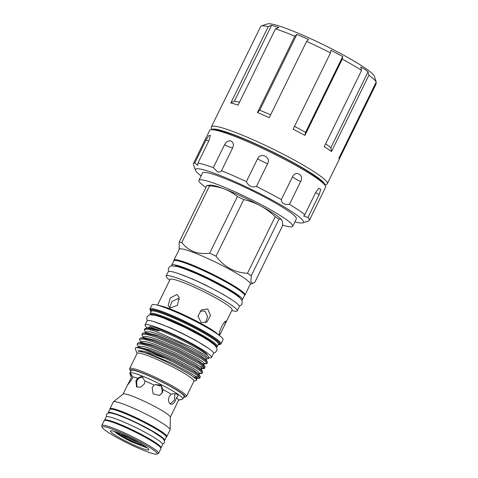 <?xml version="1.0" encoding="UTF-8"?>
<svg xmlns="http://www.w3.org/2000/svg" width="478" height="478" viewBox="0 0 478 478"><rect width="100%" height="100%" fill="white"/><g stroke="black" fill="none" stroke-linecap="round" stroke-linejoin="round"><path stroke-width="0.72" d="M214.664 130.01A61.106 6.794 26.1 0 1 235.983 135.848A61.106 6.794 26.1 0 1 322.865 183.014M324.95 185.213A63.084 7.015 -153.9 0 0 314.183 175.103A63.084 7.015 -153.9 0 0 252.533 142.45A63.084 7.015 -153.9 0 0 211.652 129.705M325.04 185.339L327.018 184.024A64.554 7.176 -153.9 0 0 327.34 183.666A64.554 7.176 -153.9 0 0 316.358 173.245A64.554 7.176 -153.9 0 0 252.958 139.696A64.554 7.176 -153.9 0 0 211.407 126.867A64.554 7.176 -153.9 0 0 211.324 127.345L211.491 129.711M330.895 147.684L368.03 71.885L364.559 69.095L360.753 66.992L361.601 70.368L324.227 146.662A64.554 7.176 26.1 0 1 328.135 149.208A64.554 7.176 26.1 0 1 331.505 151.55L330.895 147.684L325.655 143.741M361.601 70.368A64.554 7.176 -153.9 0 0 342.284 59.117L304.91 135.411L305.603 132.298L294.52 126.347M342.284 59.117L342.738 56.5L330.949 50.286L330.495 52.903L293.122 129.197A64.554 7.176 26.1 0 1 304.91 135.411M330.495 52.903A64.554 7.176 -153.9 0 0 306.613 41.377L269.234 117.672A64.554 7.176 26.1 0 0 257.445 112.509L294.818 36.214A64.554 7.176 -153.9 0 0 275.489 28.817L238.116 105.112A64.554 7.176 26.1 0 0 230.826 102.973L268.2 26.678A64.554 7.176 -153.9 0 0 261.275 25.991A64.554 7.176 -153.9 0 0 260.803 26.236L223.429 102.525A64.554 7.176 26.1 0 0 223.184 102.83L211.407 126.867M375.069 78.583L374.31 76.217A59.84 6.65 -153.9 0 0 364.14 67.392A59.84 6.65 -153.9 0 0 308.286 37.595A59.84 6.65 -153.9 0 0 267.519 23.9L261.275 25.991M275.489 28.817L278.853 27.479L271.564 25.34L268.2 26.678M306.613 41.377L308.674 39.537L296.886 34.374L294.818 36.214M201.113 175.898A60.198 6.692 26.1 0 1 195.424 170.24A60.198 6.692 26.1 0 1 217.675 174.524A60.198 6.692 26.1 0 1 277.993 203.317A60.198 6.692 26.1 0 1 302.867 222.873A60.198 6.692 26.1 0 1 294.908 221.846M195.424 170.24L193.417 164.504A64.554 7.176 26.1 0 1 193.411 163.601A64.554 7.176 26.1 0 1 194.821 162.914L197.623 165.412L197.94 163.106A64.554 7.176 26.1 0 1 213.331 167.623L217.478 171.805C219.133 172.313 220.472 171.955 221.481 170.736A64.554 7.176 26.1 0 1 246.373 181.64C248.494 186.079 251.846 187.699 256.441 186.492A64.554 7.176 26.1 0 1 281.327 199.613C281.476 203.317 284.189 204.901 289.465 204.357A64.554 7.176 26.1 0 1 304.839 214.682L303.703 216.098L307.946 217.496A64.554 7.176 26.1 0 1 309.344 220.4A64.554 7.176 26.1 0 1 308.633 220.944L302.867 222.873M193.411 163.601L209.663 130.428A64.554 7.176 26.1 0 1 233.527 135.919A64.554 7.176 26.1 0 1 295.398 165.215A64.554 7.176 26.1 0 1 325.596 187.227L309.344 220.4M213.331 167.623L224.511 144.804C226.202 141.715 228.376 140.454 231.029 141.016C233.413 142.384 233.957 144.685 232.655 147.923L221.481 170.736M256.441 186.492L267.62 163.679C271.373 157.119 260.391 151.831 257.552 158.821L246.373 181.64M289.465 204.357L300.644 181.538C304.456 175.044 295.571 169.887 292.506 176.794L281.327 199.613M307.946 217.496L319.125 194.677L320.738 189.366L318.898 188.236L316.018 191.863L304.839 214.682M282.588 225.078A52.222 5.808 -153.9 0 0 292.727 226.303A52.222 5.808 -153.9 0 0 283.836 217.872A52.222 5.808 -153.9 0 0 232.547 190.728A52.222 5.808 -153.9 0 0 198.932 180.355A52.222 5.808 -153.9 0 0 205.922 187.484M292.727 226.303L296.372 218.858A52.222 5.808 -153.9 0 0 287.487 210.428A52.222 5.808 -153.9 0 0 236.192 183.289A52.222 5.808 -153.9 0 0 202.576 172.911L198.932 180.355M143.077 377.429C140.484 376.837 138.351 378.104 136.678 381.235L136.941 387.138M114.284 431.389L116.495 433.188C120.092 435.739 124.967 438.565 131.127 441.672L147.69 448.155M114.117 434.442A21.396 2.378 -153.9 0 0 136.152 446.01A21.396 2.378 -153.9 0 0 148.897 449.517A21.396 2.378 -153.9 0 0 145.258 446.362A21.396 2.378 -153.9 0 0 125.29 435.703A21.396 2.378 -153.9 0 0 110.711 430.809A21.396 2.378 -153.9 0 0 114.117 434.442M151.926 448.914A30.55 3.394 -153.9 0 0 120.45 432.393A30.55 3.394 -153.9 0 0 102.256 427.386A30.55 3.394 -153.9 0 0 107.448 431.891A30.55 3.394 -153.9 0 0 135.967 447.109A30.55 3.394 -153.9 0 0 156.784 454.1A30.55 3.394 -153.9 0 0 151.926 448.914M102.256 427.386L101.754 425.952A31.644 3.519 26.1 0 1 101.748 425.51A31.644 3.519 26.1 0 1 122.117 431.795A31.644 3.519 26.1 0 1 153.193 448.245A31.644 3.519 26.1 0 1 158.576 453.353A31.644 3.519 26.1 0 1 158.224 453.616L156.784 454.1M158.576 453.353L160.925 448.561A31.644 3.519 -153.9 0 0 155.541 443.453A31.644 3.519 -153.9 0 0 124.459 427.009A31.644 3.519 -153.9 0 0 104.096 420.718L101.748 425.51M107.192 420.64A29.6 3.292 26.1 0 1 117.194 423.49A29.6 3.292 26.1 0 1 159.09 446.07M160.883 448.029A31.458 3.495 -153.9 0 0 161.08 447.832A31.458 3.495 -153.9 0 0 155.726 442.753A31.458 3.495 -153.9 0 0 124.824 426.406A31.458 3.495 -153.9 0 0 104.574 420.156A31.458 3.495 -153.9 0 0 104.539 420.425M161.08 447.832L162.663 444.6A31.458 3.495 -153.9 0 0 157.31 439.521A31.458 3.495 -153.9 0 0 126.413 423.167A31.458 3.495 -153.9 0 0 106.158 416.918L104.574 420.156M164.761 434.908A29.6 3.292 -153.9 0 0 122.738 412.161A29.6 3.292 -153.9 0 0 112.533 409.323M164.438 440.632A31.458 3.495 -153.9 0 0 164.725 440.387A31.458 3.495 -153.9 0 0 159.371 435.315A31.458 3.495 -153.9 0 0 128.474 418.961A31.458 3.495 -153.9 0 0 108.219 412.711A31.458 3.495 -153.9 0 0 108.207 413.082M164.725 440.387L166.308 437.155A31.458 3.495 -153.9 0 0 160.955 432.076A31.458 3.495 -153.9 0 0 130.058 415.723A31.458 3.495 -153.9 0 0 109.809 409.473L108.219 412.711M116.68 414.557A29.6 3.292 26.1 0 1 120.838 416.045A29.6 3.292 26.1 0 1 158.087 434.843M170.347 417.175L178.617 400.056L182.506 399.142A29.463 3.274 -153.9 0 0 182.835 398.897L184.054 396.399A29.463 3.274 -153.9 0 0 179.041 391.649A29.463 3.274 -153.9 0 0 150.098 376.329A29.463 3.274 -153.9 0 0 131.133 370.474L129.908 372.971A29.463 3.274 -153.9 0 0 129.914 373.378L131.348 377.477L130.476 373.24L132.753 376.933L131.719 379.634L127.716 384.844L131.348 377.471M182.835 398.897A29.463 3.274 -153.9 0 0 177.816 394.141A29.463 3.274 -153.9 0 0 148.879 378.821A29.463 3.274 -153.9 0 0 129.908 372.971M171.148 394.189C173.657 393.567 175.737 393.621 177.398 394.362C178.354 395.378 178.019 396.495 176.4 397.72L175.408 400.636C173.843 403.719 172.134 404.824 170.276 403.934C168.411 402.321 168.077 399.847 169.278 396.519L171.148 394.189A26.29 2.922 -153.9 0 0 163.046 389.594L162.448 392.647L159.413 395.455L153.133 393.896L152.141 387.449L154.215 385.143A26.29 2.922 -153.9 0 0 144.965 380.984L144.356 383.948L140.699 387.204L136.565 386.929L135.907 380.715L137.73 378.218A26.29 2.922 -153.9 0 0 132.753 376.933M176.884 394.099L177.398 394.362M137.73 378.218L141.596 376.329L144.965 380.984M154.215 385.143L155.398 384.563L160.99 385.089L163.046 389.594M159.311 395.491L162.245 392.725L161.552 386.385L155.464 384.551M170.228 403.898L174.339 400.229L174.912 393.77M170.73 404.173L170.276 403.934M166.344 436.88A31.644 3.519 -153.9 0 0 166.792 436.587L170.102 429.83A31.644 3.519 -153.9 0 0 170.144 429.65L170.347 417.091A26.29 2.922 -153.9 0 0 165.836 412.998A26.29 2.922 -153.9 0 0 140.61 399.596A26.29 2.922 -153.9 0 0 123.187 393.986L113.388 401.849A31.644 3.519 -153.9 0 0 113.268 401.992L109.964 408.744A31.644 3.519 -153.9 0 0 110 409.276M170.144 429.65A31.644 3.519 -153.9 0 0 164.713 424.727A31.644 3.519 -153.9 0 0 134.354 408.594A31.644 3.519 -153.9 0 0 113.388 401.849M166.792 436.587A31.644 3.519 -153.9 0 0 161.409 431.479A31.644 3.519 -153.9 0 0 130.327 415.035A31.644 3.519 -153.9 0 0 109.964 408.744M173.944 260.737A39.566 4.398 26.1 0 1 173.926 260.163A39.566 4.398 26.1 0 1 188.559 263.527A39.566 4.398 26.1 0 1 226.476 281.482A39.566 4.398 26.1 0 1 244.987 294.974A39.566 4.398 26.1 0 1 244.527 295.314M173.926 260.163L179.274 249.253A39.566 4.398 26.1 0 1 193.901 252.623A39.566 4.398 26.1 0 1 231.818 270.578A39.566 4.398 26.1 0 1 250.335 284.069L244.987 294.974M237.387 196.583C233.497 193.381 229.213 190.865 224.546 189.031C219.802 187.268 214.795 186.229 209.525 185.924L181.789 242.531C185.022 246.69 189.037 249.749 193.835 251.715C198.734 253.46 204.004 253.955 209.657 253.197L237.387 196.583A44.603 4.959 26.1 0 1 243.774 199.571L216.038 256.184C224.015 266.921 234.495 272.621 247.484 273.279L275.214 216.671A44.603 4.959 26.1 0 1 278.985 219.205L251.255 275.812L250.86 281.972L252.868 283.4L254.834 282.247L282.57 225.634C282.683 223.13 282.45 221.32 281.865 220.197L281.721 219.964A40.289 4.481 26.1 0 0 281.703 219.94L281.721 219.964M181.789 242.531A44.603 4.959 -153.9 0 0 179.178 242.077L206.908 185.47A44.603 4.959 26.1 0 1 209.525 185.924M179.16 249.474L179.178 242.077M240.398 291.012A36.424 4.051 -153.9 0 0 190.214 264.645A36.424 4.051 -153.9 0 0 179.871 261.364M241.814 300.106A39.345 4.374 -153.9 0 0 242.418 299.736A39.345 4.374 -153.9 0 0 235.72 293.384A39.345 4.374 -153.9 0 0 197.073 272.932A39.345 4.374 -153.9 0 0 171.745 265.111A39.345 4.374 -153.9 0 0 171.817 265.816M242.418 299.736L244.479 295.524A39.345 4.374 -153.9 0 0 237.781 289.178A39.345 4.374 -153.9 0 0 199.135 268.726A39.345 4.374 -153.9 0 0 173.807 260.904L171.745 265.111M175.145 266.013A36.424 4.051 26.1 0 1 187.836 269.496A36.424 4.051 26.1 0 1 239.621 297.597M169.236 308.734L171.972 301.499L178.163 298.571L179.495 299.527M201.196 322.459L206.986 321.993L210.463 315.48L207.787 309.009L201.447 309.875L197.922 316.221L201.196 322.459M200.091 311.1L204.925 311.094L207.613 316.621L205.432 322.817M226.034 321.264C224.511 319.86 217.962 332.969 219.444 334.72L220.944 332.646L224.558 325.255L225.855 321.18M157.477 305.161L170.078 279.433A34.541 3.842 26.1 0 1 182.853 282.373A34.541 3.842 26.1 0 1 215.96 298.045A34.541 3.842 26.1 0 1 232.123 309.828L224.558 325.255M170.299 307.999L177.481 305.287L179.166 297.25L176.89 294.544L170.252 297.955L168.148 305.699L170.299 307.999M150.468 314.709A36.663 4.075 26.1 0 1 164.068 317.673A36.663 4.075 26.1 0 1 199.762 334.624A36.663 4.075 26.1 0 1 216.271 346.944M150.397 314.715L150.182 314.112A37.392 4.159 26.1 0 1 150.176 313.586A37.392 4.159 26.1 0 1 164.002 316.771A37.392 4.159 26.1 0 1 199.84 333.74A37.392 4.159 26.1 0 1 217.329 346.484A37.392 4.159 26.1 0 1 216.916 346.801L216.307 347.004M151.09 311.728A38.837 4.32 26.1 0 1 150.307 310.58A38.837 4.32 26.1 0 1 164.665 313.341A38.837 4.32 26.1 0 1 203.58 331.917A38.837 4.32 26.1 0 1 219.629 344.536A38.837 4.32 26.1 0 1 218.243 344.62M150.307 310.58L149.972 309.625A39.566 4.398 26.1 0 1 149.967 309.069A39.566 4.398 26.1 0 1 164.599 312.439A39.566 4.398 26.1 0 1 202.517 330.394A39.566 4.398 26.1 0 1 221.027 343.885A39.566 4.398 26.1 0 1 220.591 344.214L219.629 344.536M149.967 309.069L152.01 304.904A39.566 4.398 26.1 0 1 156.061 304.844A39.566 4.398 26.1 0 1 166.637 308.268A39.566 4.398 26.1 0 1 220.633 336.482A39.566 4.398 26.1 0 1 223.071 339.715L221.027 343.885M156.061 304.844L160.644 305.86A34.541 3.842 26.1 0 1 169.881 308.854A34.541 3.842 26.1 0 1 217.024 333.477L220.633 336.482M169.714 280.186L168.597 279.26A39.566 4.398 26.1 0 1 166.159 276.021A39.566 4.398 26.1 0 1 180.792 279.385A39.566 4.398 26.1 0 1 218.709 297.34A39.566 4.398 26.1 0 1 237.219 310.831A39.566 4.398 26.1 0 1 233.168 310.891L231.752 310.58M166.159 276.021L168.22 271.815A39.566 4.398 26.1 0 1 182.853 275.179A39.566 4.398 26.1 0 1 220.77 293.134A39.566 4.398 26.1 0 1 239.281 306.625L237.219 310.831M213.176 343.796A34.535 3.842 -153.9 0 0 165.191 318.426A34.535 3.842 -153.9 0 0 154.854 315.223M147.403 328.004A36.991 4.111 26.1 0 1 145.067 324.932L147.051 320.881A36.991 4.111 26.1 0 1 170.861 328.237A36.991 4.111 26.1 0 1 207.189 347.458A36.991 4.111 26.1 0 1 213.487 353.433L211.503 357.478A36.991 4.111 26.1 0 1 208.707 357.729M145.067 324.932A36.991 4.111 26.1 0 1 168.877 332.282A36.991 4.111 26.1 0 1 205.205 351.503A36.991 4.111 26.1 0 1 211.503 357.478M207.327 355.339A32.313 3.591 -153.9 0 0 191.893 344.238A32.313 3.591 -153.9 0 0 161.217 329.736A32.313 3.591 -153.9 0 0 149.267 326.988L149.082 327.364M144.458 329.33A35.629 3.961 26.1 0 1 146.812 329.181L144.362 329.462A35.629 3.961 26.1 0 1 144.458 329.33L145.366 328.458L146.716 328.045L158.869 330.878L159.509 330.095A34.488 3.836 26.1 0 1 192.007 345.439A34.488 3.836 26.1 0 1 208.743 357.353L208.617 358.578L206.072 359.05M146.812 329.181C149.261 329.456 152.918 330.459 157.782 332.192L191.325 347.183L204.04 354.515L208.617 358.578M130.739 371.281A30.55 3.394 26.1 0 1 130.159 370.426A30.55 3.394 26.1 0 1 141.452 372.595A30.55 3.394 26.1 0 1 172.068 387.21A30.55 3.394 26.1 0 1 184.693 397.14A30.55 3.394 26.1 0 1 183.66 397.206M130.159 370.426L129.657 368.986A31.644 3.519 26.1 0 1 129.652 368.55A31.644 3.519 26.1 0 1 141.357 371.239A31.644 3.519 26.1 0 1 171.68 385.603A31.644 3.519 26.1 0 1 186.486 396.387A31.644 3.519 26.1 0 1 186.133 396.656L184.693 397.14M129.652 368.55L137.108 353.338A31.644 3.519 26.1 0 1 148.807 356.026A31.644 3.519 26.1 0 1 179.131 370.39A31.644 3.519 26.1 0 1 193.937 381.175L186.486 396.387M193.847 381.354L196.613 380.428L196.709 379.538L190.471 374.782L177.201 367.379C167.085 361.995 157.573 357.568 148.664 354.108C143.466 352.125 139.851 351.061 137.819 350.924C139.731 350.47 143.304 350.989 148.55 352.489L165.083 358.249A35.629 3.961 26.1 0 0 148.443 351.055A35.629 3.961 26.1 0 0 135.447 347.823L135.316 348.647L137.019 353.517M135.447 347.823L136.63 347.494L148.754 350.416L172.905 360.531L194.104 371.77L200.264 376.389L199.9 378.062L198.495 376.228L193.578 372.84L172.379 361.601L165.083 358.249M199.457 373.115L202.284 373.21L200.874 371.37L195.956 367.988L174.757 356.749L150.606 346.634L141.966 344.1L137.485 343.927L137.096 344.285L138.62 347.381M137.096 344.285L138.011 342.857L139.008 342.642L151.132 345.564L175.283 355.68L196.482 366.919L202.642 371.537L202.284 373.21M201.836 368.257L204.662 368.353L203.252 366.518L198.334 363.131L177.135 351.892L152.984 341.776L144.344 339.249L139.863 339.069L139.474 339.434L140.998 342.529M139.474 339.434L140.389 338L141.386 337.785L153.51 340.706L177.661 350.822L198.86 362.061L205.02 366.68L204.662 368.353M204.214 363.405L207.04 363.501L205.63 361.661L200.712 358.279L179.513 347.04L155.362 336.924L146.722 334.391L142.241 334.218L141.852 334.576L143.376 337.671M141.852 334.576L142.767 333.148L143.764 332.933L155.888 335.855L180.039 345.97L201.238 357.209L207.398 361.828L207.04 363.501M194.211 377.094L199.314 378.307L199.9 378.062M199.571 377.244L195.365 376.24M204.327 367.534L200.121 366.53M159.329 330.316L148.897 327.92L146.716 328.045M207.398 361.828L205.833 359.552L200.073 355.268L180.308 344.841L157.8 335.46L146.519 332.772L143.764 332.933M205.02 366.68L203.455 364.409L197.695 360.119L177.93 349.693L155.422 340.318L144.141 337.629L141.386 337.785M202.642 371.537L201.077 369.261L195.317 364.977L175.551 354.551L153.044 345.17L141.763 342.481L139.008 342.642M200.264 376.389L198.699 374.119L192.939 369.829L173.173 359.402L150.666 350.027L139.385 347.339L136.63 347.494M196.709 379.538L190.561 374.686L177.201 367.379M144.231 329.724L145.754 332.819M147.571 328.47L147.929 327.735L151.293 327.681L159.383 330.25M205.982 360.089L206.598 358.829L205.283 357.138L200.694 354.001L180.929 343.574L158.415 334.2L150.361 331.863L146.178 331.72L145.192 333.321M203.604 364.947L204.22 363.686L202.905 361.989L198.316 358.859L178.551 348.432L156.037 339.051L147.983 336.715L143.8 336.572L142.814 338.179M201.226 369.799L201.841 368.538L200.527 366.847L195.938 363.71L176.173 353.284L153.659 343.909L145.605 341.573L141.422 341.429L140.436 343.031M198.848 374.656L199.463 373.396L198.149 371.699L193.56 368.568L173.795 358.142L151.281 348.761L143.227 346.425L139.044 346.281L138.058 347.888M195.843 378.427L199.314 378.307M196.47 379.508L197.085 378.247L195.765 376.556L191.182 373.42L171.417 362.993L148.903 353.618L137.819 350.924M281.865 220.197C281.243 219.151 280.281 218.816 278.985 219.205M251.255 275.812A44.603 4.959 -153.9 0 0 247.484 273.279M275.214 216.671C270.745 212.411 265.87 208.82 260.582 205.899C255.246 203.048 249.641 200.939 243.774 199.571M216.038 256.184A44.603 4.959 -153.9 0 0 209.657 253.197M206.908 185.47L210.714 185.159A40.289 4.481 26.1 0 1 224.546 189.031A40.289 4.481 26.1 0 1 260.582 205.899A40.289 4.481 26.1 0 1 281.703 219.94M178.617 400.056A26.29 2.922 -153.9 0 0 176.4 397.72M182.016 399.303L178.515 400.247M117.719 433.146L121.717 435.506M144.834 446.082A16.318 1.816 -153.9 0 1 121.49 435.972L121.723 435.022L125.684 436.539A11.436 1.273 26.1 0 0 139.164 442.67M141.679 444.116A12.422 1.38 26.1 0 1 135.871 442.664A12.422 1.38 26.1 0 1 124.483 437.119L125.684 436.539M121.49 435.972L124.483 437.119M120.348 433.582L119.697 433.899A12.422 1.38 26.1 0 1 119.404 433.205M115.915 431.909A16.318 1.816 -153.9 0 0 116.704 432.757L119.697 433.899M197.94 163.106L209.119 140.287L210.392 135.423L208.725 135.65L206 140.096L194.821 162.914M342.738 56.5L305.603 132.298M296.886 34.374L259.751 110.179L270.644 114.798M271.564 25.34L234.429 101.139L239.526 102.22M375.027 78.267L376.252 81.935A64.554 7.176 -153.9 0 0 368.879 75.255L331.505 151.55M376.252 81.935L338.878 158.23A64.554 7.176 26.1 0 1 339.159 158.893A64.554 7.176 26.1 0 1 339.117 159.628L327.34 183.666M375.899 82.652L376.246 83.638L339.207 159.246M234.429 101.139L230.826 102.973M259.751 110.179L257.445 112.509M368.03 71.885L368.879 75.255M150.176 313.586L151.287 311.321A37.392 4.159 26.1 0 1 165.113 314.506A37.392 4.159 26.1 0 1 200.945 331.469A37.392 4.159 26.1 0 1 218.44 344.22L218.464 344.16M151.245 311.417A38.115 4.236 26.1 0 1 165.047 313.598A38.115 4.236 26.1 0 1 204.435 332.515A38.115 4.236 26.1 0 1 218.398 344.309M131.127 441.672L114.517 431.455M146.812 447.456L139.468 444.648M206 140.096A9.064 1.01 -153.9 0 0 208.767 140.998M224.511 144.804A9.064 1.01 -153.9 0 0 232.655 147.923M257.552 158.821A9.064 1.01 -153.9 0 0 267.62 163.679M292.506 176.794A9.064 1.01 -153.9 0 0 300.644 181.538M315.761 192.395A9.064 1.01 -153.9 0 0 319.125 194.677M162.681 444.223L164.342 442.813L164.354 440.423L162.395 438.033L152.058 431.132L138.142 423.747L127.477 418.806L117.349 414.785L111.464 413.094L108.727 412.956L107.132 413.703L106.534 414.504L106.445 416.673M127.823 384.443L123.121 394.039M232.206 300.011L223.214 294.37L205.421 284.954L191.893 278.734L177.786 273.35M239.275 306.075L240.607 305.556L242.071 303.984L242.149 300.787L240.087 298.033L234.561 293.797L226.447 288.784L208.898 279.469L197.504 274.139L184.693 268.887L177.756 266.622L171.644 265.846L170.037 266.425L168.591 268.009L168.244 270.052L168.656 271.48M208.868 348.617L195.233 340.079L181.849 333.118L169.576 327.46L153.683 321.586M213.523 353.099L215.088 352.579L216.63 350.96L216.982 349.765L216.677 347.727L214.55 344.973L209.495 341.131L201.836 336.398L185.291 327.615L163.261 317.936L156.204 315.576L150.134 314.751L148.598 315.271L147.063 316.902L146.728 319.041L147.284 320.648M203.694 363.901L206.448 363.746M201.316 368.759L204.07 368.598M198.938 373.611L201.692 373.455M219.516 335.55L220.944 332.646M217.329 346.484L218.44 344.22M250.221 284.291L252.868 283.4M338.95 158.075L339.159 158.893"/></g></svg>
